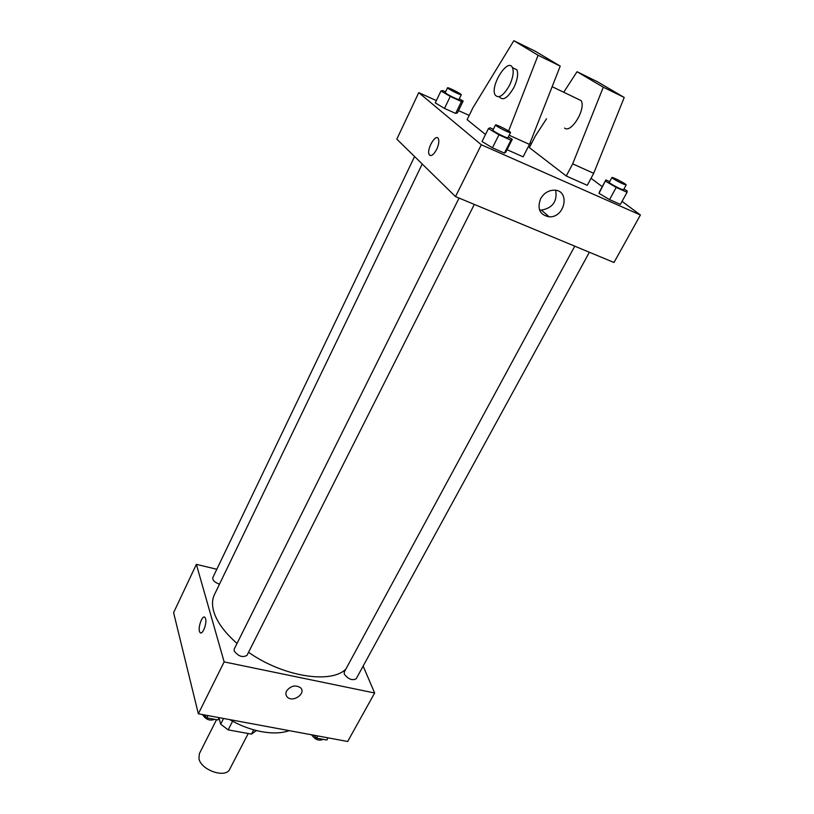<?xml version="1.0" encoding="UTF-8"?>
<svg xmlns="http://www.w3.org/2000/svg" width="814" height="814" viewBox="0 0 814 814"><rect width="100%" height="100%" fill="white"/><g stroke="black" fill="none" stroke-linecap="round" stroke-linejoin="round"><path stroke-width="1.22" d="M216.524 719.688L199.389 753.622L198.942 758.597C200.905 770.237 225.834 778.713 229.741 769.159L248.219 733.526M253.724 729.843L251.495 734.116L256.39 730.545M251.495 734.116L228.174 729.883L220.675 724.175L219.088 718.152M232.59 721.245L228.174 729.883M223.565 718.467L220.675 724.175M289.255 730.646C281.746 733.261 272.578 733.618 261.742 731.705C250.844 729.649 240.13 725.61 229.619 719.586M363.136 666.086L374.644 692.999L347.68 741.493L198.341 713.786L173.596 612.647L196.367 564.356L216.819 569.271M374.644 692.999L224.145 661.894L198.341 713.786M286.599 690.933C290.751 685.744 295.38 684.666 300.488 687.698C306.725 693.294 292.694 703.113 287.23 696.988C285.694 695.268 285.48 693.253 286.599 690.933C285.48 693.253 285.694 695.268 287.23 696.977L287.23 696.988C292.694 703.113 306.715 693.294 300.488 687.698M422.222 164.011L214.428 594.658C212.139 599.419 211.905 605.016 213.716 611.456C216.829 621.855 224.603 632.519 237.037 643.426M248.555 652.289C283.191 676.76 331.329 684.218 345.919 669.006M224.145 661.894L196.367 564.356M574.765 246.174L344.261 672.069L344.291 674.134C348.321 679.252 352.299 680.789 356.217 678.744L589.377 252.248M459.065 198.077L234.228 649.053L234.147 650.834C238.248 656.308 242.531 657.834 246.988 655.382L474.318 204.416M219.495 584.167C214.703 582.417 212.464 580.27 212.769 577.716L414.58 156.542M205.566 618.671C207.183 623.575 202.269 635.765 200.02 632.458C197.11 629.415 202.371 613.787 205.036 617.551L205.566 618.671M200.682 632.885L200.02 632.458C197.12 629.415 202.371 613.787 205.036 617.551M622.069 201.373L640.404 214.998L614 262.484L455.514 196.601L396.825 139.153L418.752 92.633L436.365 100.58M540.577 198.789C543.691 193.406 548.066 190.527 553.703 190.171C570.482 189.438 565.425 217.887 549.175 216.819C539.835 214.977 536.965 208.964 540.577 198.789M640.404 214.998L481.298 144.76L455.514 196.601M539.499 209.92L541.391 210.124C552.645 208.038 557.417 201.434 555.687 190.313M591.025 178.307L602.258 186.66M458.516 110.582L469.2 115.405M530.087 142.877L531.491 143.518M436.691 149.359C433.547 155.036 431.044 156.776 429.182 154.568C426.261 149.562 435.897 132.926 438.4 138.756C439.306 141.26 438.736 144.8 436.691 149.359M481.298 144.76L418.752 92.633M438.4 138.756C435.897 132.926 426.261 149.562 429.182 154.568L430.087 155.494M599.012 193.335L599.409 191.941L599.012 193.335L609.564 199.603L599.012 193.335L605.891 179.925L609.696 181.644M620.41 204.395L609.564 199.603L620.41 204.395L627.045 192.297L616.188 187.423L605.565 181.207M435.266 102.879L444.505 108.415L435.266 102.879L440.964 90.944L442.867 90.598L445.584 91.84M457.417 112.851L455.647 113.421L444.505 108.415L455.647 113.421L457.417 112.851L463.146 101.058L461.426 101.516L450.274 96.428L440.964 90.944M482.02 141.514L492.429 147.802L482.02 141.514L488.451 128.571L490.038 127.788L493.365 129.284M505.83 152.065L504.415 153.103L492.429 147.802L504.415 153.103L505.83 152.065L512.291 139.286L510.938 140.191L498.941 134.809L488.451 128.571M566.269 176.007L572.68 163.858L603.286 87.2L577.034 71.724L597.364 81.705L624.226 97.456L593.691 173.321L587.27 185.327L566.269 176.007L529.385 147.629L535.276 136.121L546.499 118.813M485.5 134.513L467.114 119.668L472.944 107.753L513.827 40.7L535.266 51.231L560.225 66.107L529.487 144.393L523.127 156.837L507.03 149.695M564.56 128.063C571.113 133.791 586.304 108.771 581.104 100.58L576.8 98.514M577.034 71.724L563.726 92.247M512.901 67.888L516.89 69.79C518.437 73.993 517.46 79.853 513.949 87.383C507.875 97.884 503.052 101.068 499.47 96.958M513.827 40.7L538.095 55.271L508.608 131.013M509.523 85.297C503.459 95.828 498.646 99.033 495.095 94.923C489.865 85.897 508.017 57.153 512.484 67.684C514.01 71.876 513.024 77.747 509.523 85.297M593.691 173.321L572.68 163.858M624.226 97.456L603.286 87.2M560.225 66.107L538.095 55.271M529.487 144.393L509.188 135.256M219.383 717.683L217.948 719.942L206.807 717.887L203.999 714.834M219.119 717.643L217.948 719.942M207.977 715.567L206.807 717.887M202.483 714.55C205.779 719.586 209.819 721.173 214.601 719.332M327.991 737.84L326.79 740.038L316.534 738.145L313.634 735.174M317.735 735.937L316.534 738.145M311.579 734.788C315.14 739.692 318.966 741.208 323.046 739.346M459.289 98.799L463.146 101.058M447.527 87.79L445.238 92.572L445.685 93.101C447.924 94.973 459.015 100.315 458.964 99.491L461.263 94.729C461.945 94.129 447.578 86.884 447.527 87.79L447.975 88.309C450.234 90.171 461.334 95.523 461.263 94.729M461.426 101.516L455.647 113.421M450.274 96.428L444.505 108.415M508.343 136.945L512.291 139.286M495.512 124.959L492.928 130.138L493.528 130.851C496.194 133.069 507.936 138.716 507.926 137.77L510.52 132.601C511.324 131.878 495.624 123.881 495.512 124.959L496.123 125.661C498.809 127.859 510.561 133.516 510.52 132.601M510.938 140.191L504.415 153.103M498.941 134.809L492.429 147.802M623.941 189.031L627.156 190.914L627.045 192.297M611.924 177.533L609.299 182.387L610.154 183.272C616.127 186.986 620.583 189.163 623.524 189.784L626.18 184.941C626.933 184.31 612.026 176.557 611.924 177.533L612.789 178.408C618.782 182.112 623.239 184.29 626.18 184.941M616.188 187.423L609.564 199.603M605.891 179.925L599.409 191.941M549.175 216.819L541.391 210.124M581.104 100.58L552.146 86.701M512.484 67.684L516.89 69.79"/></g></svg>
